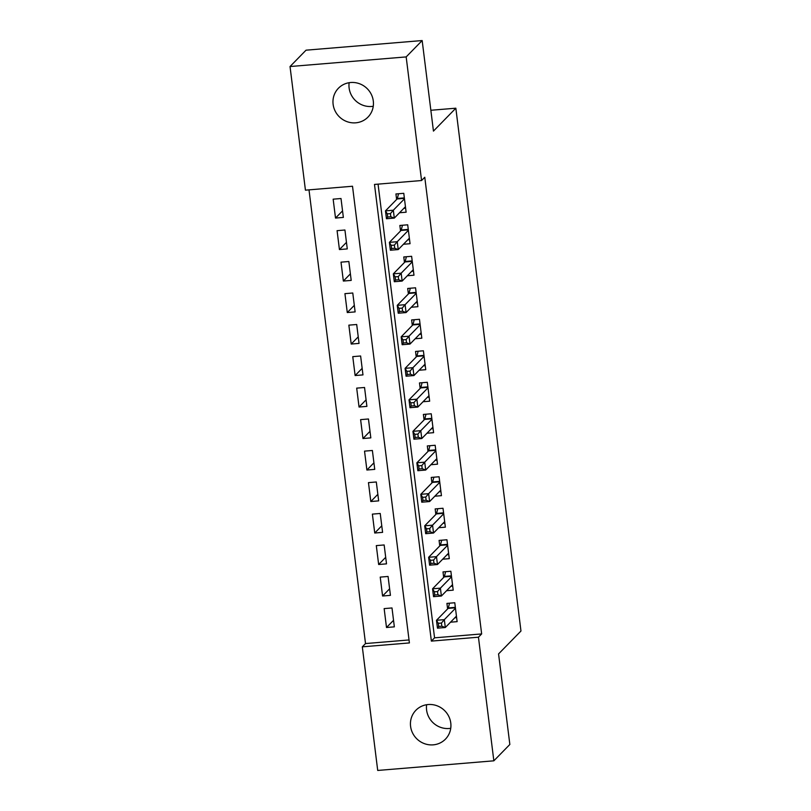 <?xml version="1.0" encoding="UTF-8"?>
<svg xmlns="http://www.w3.org/2000/svg" width="811" height="811" viewBox="0 0 811 811"><rect width="100%" height="100%" fill="white"/><g stroke="black" fill="none" stroke-linecap="round" stroke-linejoin="round"><path stroke-width="1.22" d="M373.253 106.271A20.65 19.809 44.4 0 1 349.115 87.973A20.65 19.809 44.4 0 1 349.146 82.702M373.293 101A20.65 19.809 44.4 0 1 367.971 117.108A20.65 19.809 44.4 0 1 346.946 121.62A20.65 19.809 44.4 0 1 333.118 104.335A20.65 19.809 44.4 0 1 338.44 88.227A20.65 19.809 44.4 0 1 359.466 83.715A20.65 19.809 44.4 0 1 373.293 101M450.734 728.298A20.65 19.809 44.4 0 1 426.586 710A20.65 19.809 44.4 0 1 426.627 704.729M450.774 723.027A20.65 19.809 44.4 0 1 445.452 739.135A20.65 19.809 44.4 0 1 424.417 743.646A20.65 19.809 44.4 0 1 410.589 726.362A20.65 19.809 44.4 0 1 415.911 710.254A20.65 19.809 44.4 0 1 436.947 705.742A20.65 19.809 44.4 0 1 450.774 723.027M377.713 770.45L362.314 646.833L409.403 642.93L352.511 186.246L305.433 190.159L290.034 66.532L406.169 56.912L421.568 180.529L374.489 184.432L431.371 641.106L478.449 637.203L493.848 760.819L377.713 770.45M309.001 189.855L365.518 643.559L362.314 646.833M406.169 56.912L422.166 40.55L306.031 50.181L290.034 66.532M399.519 212.756L406.129 212.208L403.777 193.312L395.93 193.961L396.62 199.476M403.442 244.253L410.052 243.706L407.7 224.809L399.853 225.458L400.543 230.973M407.365 275.75L413.975 275.203L411.623 256.306L403.777 256.955L404.466 262.47M411.289 307.247L417.898 306.7L415.546 287.793L407.7 288.452L408.389 293.957M415.212 338.734L421.821 338.187L419.469 319.291L411.623 319.94L412.312 325.454M419.135 370.232L425.745 369.684L423.393 350.788L415.546 351.437L416.236 356.952M423.058 401.729L429.668 401.181L427.316 382.285L419.469 382.934L420.159 388.449M426.981 433.226L433.591 432.679L431.239 413.782L423.393 414.431L424.082 419.936M430.905 464.723L437.514 464.166L435.162 445.269L427.316 445.928L428.005 451.433M434.828 496.21L441.437 495.663L439.086 476.767L431.239 477.415L431.918 482.93M438.751 527.708L445.361 527.16L443.009 508.264L435.162 508.913L435.842 514.427M442.674 559.205L449.284 558.657L446.932 539.761L439.086 540.41L439.765 545.925M446.597 590.702L453.207 590.155L450.855 571.258L443.009 571.907L443.688 577.412M393.538 620.314L386.502 627.501L384.15 608.605L391.997 607.956L394.349 626.852L386.502 627.501M389.615 588.816L382.579 596.004L380.227 577.108L388.074 576.459L390.436 595.355L382.579 596.004M385.691 557.319L378.656 564.507L376.304 545.61L384.15 544.962L386.512 563.858L378.656 564.507M381.768 525.822L374.743 533.02L372.381 514.123L380.227 513.464L382.589 532.361L374.743 533.02M377.845 494.335L370.82 501.522L368.458 482.626L376.304 481.977L378.666 500.874L370.82 501.522M373.922 462.838L366.896 470.025L364.534 451.129L372.381 450.48L374.743 469.376L366.896 470.025M369.998 431.34L362.973 438.528L360.611 419.632L368.458 418.983L370.82 437.879L362.973 438.528M366.075 399.843L359.05 407.041L356.688 388.134L364.544 387.486L366.896 406.382L359.05 407.041M362.152 368.346L355.127 375.544L352.765 356.647L360.621 355.988L362.973 374.895L355.127 375.544M358.229 336.859L351.204 344.046L348.852 325.15L356.698 324.501L359.05 343.398L351.204 344.046M354.306 305.362L347.28 312.549L344.928 293.653L352.775 293.004L355.127 311.9L347.28 312.549M350.382 273.865L343.357 281.052L341.005 262.156L348.852 261.507L351.204 280.403L343.357 281.052M346.459 242.367L339.434 249.565L337.082 230.669L344.928 230.01L347.28 248.906L339.434 249.565M365.518 643.559L409.028 639.95M343.357 217.419L341.005 198.523L333.159 199.171L335.511 218.068L343.357 217.419M378.058 184.138L434.564 637.831L481.653 633.928L424.771 177.254L421.568 180.529M450.521 622.189L457.13 621.642L454.778 602.745L446.932 603.404L447.611 608.909M422.166 40.55L433.449 131.098L455.843 108.198L430.854 110.266M455.843 108.198L520.966 631.019L498.562 653.919L509.845 744.468L493.848 760.819M481.653 633.928L478.449 637.203M434.564 637.831L431.371 641.106M342.546 210.88L335.511 218.068M454.829 617.779L456.634 617.627M441.437 623.051L438.295 623.314L438.69 626.467L441.833 626.204L441.437 623.051L444.327 619.645L445.31 627.521L437.464 628.17L436.48 620.293L444.327 619.645L455.458 608.26M456.441 616.137L445.31 627.521L441.833 626.204M438.295 623.314L436.48 620.293L448.128 608.392A3.224 0.699 85.3 0 0 448.341 607.915L449.527 603.181M438.69 626.467L437.464 628.17M450.906 586.282L452.71 586.14M437.514 591.554L434.372 591.817L434.767 594.97L437.91 594.706L437.514 591.554L440.403 588.147L441.387 596.024L433.54 596.673L432.557 588.796L440.403 588.147L451.534 576.763M452.518 584.64L441.387 596.024L437.91 594.706M434.372 591.817L432.557 588.796L444.205 576.895A3.224 0.699 85.3 0 0 444.418 576.418L445.604 571.684M434.767 594.97L433.54 596.673M446.983 554.785L448.787 554.643M433.591 560.066L430.448 560.32L430.844 563.473L433.986 563.209L433.591 560.066L436.48 556.65L437.464 564.527L429.617 565.176L428.634 557.309L436.48 556.65L447.611 545.266M448.595 553.143L437.464 564.527L433.986 563.209M430.448 560.32L428.634 557.309L440.282 545.397A3.224 0.699 85.3 0 0 440.495 544.921L441.681 540.197M430.844 563.473L429.617 565.176M443.059 523.298L444.864 523.146M429.668 528.569L426.525 528.833L426.921 531.975L430.063 531.722L429.668 528.569L432.557 525.163L433.54 533.03L425.694 533.689L424.711 525.812L432.557 525.163L443.688 513.779M444.671 521.645L433.54 533.03L430.063 531.722M426.525 528.833L424.711 525.812L436.359 513.9A3.224 0.699 85.3 0 0 436.571 513.434L437.758 508.7M426.921 531.975L425.694 533.689M439.136 491.801L440.941 491.648M425.745 497.072L422.602 497.336L422.997 500.478L426.14 500.225L425.745 497.072L428.634 493.666L429.617 501.543L421.771 502.191L420.787 494.315L428.634 493.666L439.775 482.281M440.748 490.158L429.617 501.543L426.14 500.225M422.602 497.336L420.787 494.315L432.435 482.403A3.224 0.699 85.3 0 0 432.648 481.937L433.834 477.203M422.997 500.478L421.771 502.191M435.223 460.303L437.017 460.151M421.821 465.575L418.679 465.838L419.074 468.991L422.217 468.728L421.821 465.575L424.711 462.169L425.694 470.045L417.847 470.694L416.864 462.817L424.711 462.169L435.852 450.784M436.825 458.661L425.694 470.045L422.217 468.728M418.679 465.838L416.864 462.817L428.512 450.916A3.224 0.699 85.3 0 0 428.725 450.44L429.911 445.705M419.074 468.991L417.847 470.694M431.3 428.806L433.094 428.664M417.898 434.088L414.756 434.341L415.151 437.494L418.294 437.23L417.898 434.088L420.787 430.671L421.771 438.548L413.924 439.197L412.941 431.33L420.787 430.671L431.928 419.287M432.902 427.164L421.771 438.548L418.294 437.23M414.756 434.341L412.941 431.33L424.589 419.419A3.224 0.699 85.3 0 0 424.802 418.942L425.988 414.218M415.151 437.494L413.924 439.197M427.377 397.319L429.171 397.167M413.975 402.591L410.832 402.844L411.228 405.997L414.37 405.733L413.975 402.591L416.864 399.184L417.847 407.051L410.001 407.7L409.018 399.833L416.864 399.184L428.005 387.8M428.978 395.667L417.847 407.051L414.37 405.733M410.832 402.844L409.018 399.833L420.666 387.922A3.224 0.699 85.3 0 0 420.879 387.455L422.065 382.721M411.228 405.997L410.001 407.7M423.454 365.822L425.248 365.67M410.052 371.093L406.909 371.357L407.304 374.5L410.447 374.246L410.052 371.093L412.941 367.687L413.924 375.554L406.078 376.213L405.094 368.336L412.941 367.687L424.082 356.303M425.055 364.169L413.924 375.554L410.447 374.246M406.909 371.357L405.094 368.336L416.742 356.424A3.224 0.699 85.3 0 0 416.955 355.958L418.141 351.224M407.304 374.5L406.078 376.213M419.53 334.325L421.325 334.173M406.129 339.596L402.986 339.86L403.381 343.012L406.524 342.749L406.129 339.596L409.018 336.19L410.001 344.067L402.155 344.716L401.171 336.839L409.018 336.19L420.159 324.805M421.132 332.682L410.001 344.067L406.524 342.749M402.986 339.86L401.171 336.839L412.819 324.937A3.224 0.699 85.3 0 0 413.032 324.461L414.218 319.727M403.381 343.012L402.155 344.716M415.607 302.827L417.401 302.685M402.205 308.099L399.073 308.362L399.458 311.515L402.601 311.252L402.205 308.099L405.094 304.693L406.078 312.57L398.231 313.218L397.248 305.341L405.094 304.693L416.236 293.308M417.209 301.185L406.078 312.57L402.601 311.252M399.073 308.362L397.248 305.341L408.896 293.44A3.224 0.699 85.3 0 0 409.109 292.964L410.295 288.229M399.458 311.515L398.231 313.218M411.684 271.33L413.478 271.188M398.282 276.612L395.15 276.865L395.535 280.018L398.677 279.754L398.282 276.612L401.171 273.195L402.155 281.072L394.308 281.721L393.325 273.854L401.171 273.195L412.312 261.811M413.286 269.688L402.155 281.072L398.677 279.754M395.15 276.865L393.325 273.854L404.973 261.943A3.224 0.699 85.3 0 0 405.186 261.466L406.372 256.742M395.535 280.018L394.308 281.721M407.761 239.843L409.555 239.691M394.359 245.115L391.226 245.378L391.612 248.521L394.754 248.267L394.359 245.115L397.248 241.708L398.231 249.575L390.385 250.234L389.402 242.357L397.248 241.708L408.389 230.324M409.373 238.191L398.231 249.575L394.754 248.267M391.226 245.378L389.402 242.357L401.05 230.446A3.224 0.699 85.3 0 0 401.263 229.979L402.449 225.245M391.612 248.521L390.385 250.234M403.837 208.346L405.632 208.194M390.436 213.617L387.303 213.881L387.688 217.024L390.831 216.77L390.436 213.617L393.325 210.211L394.308 218.088L386.462 218.737L385.478 210.86L393.325 210.211L404.466 198.827M405.449 206.704L394.308 218.088L390.831 216.77M387.303 213.881L385.478 210.86L397.126 198.948A3.224 0.699 85.3 0 0 397.339 198.482L398.525 193.748M387.688 217.024L386.462 218.737M455.407 607.784L448.128 608.392M455.346 607.338L448.341 607.915M451.484 576.286L444.205 576.895M451.423 575.84L444.418 576.418M447.56 544.789L440.282 545.397M447.5 544.343L440.495 544.921M443.637 513.302L436.359 513.9M443.576 512.846L436.571 513.434M439.714 481.805L432.435 482.403M439.653 481.359L432.648 481.937M435.791 450.308L428.512 450.916M435.73 449.862L428.725 450.44M431.868 418.811L424.589 419.419M431.807 418.364L424.802 418.942M427.944 387.323L420.666 387.922M427.884 386.867L420.879 387.455M424.021 355.826L416.742 356.424M423.96 355.37L416.955 355.958M420.098 324.329L412.819 324.937M420.037 323.883L413.032 324.461M416.175 292.832L408.896 293.44M416.114 292.386L409.109 292.964M412.252 261.335L404.973 261.943M412.191 260.889L405.186 261.466M408.328 229.848L401.05 230.446M408.268 229.391L401.263 229.979M404.405 198.35L397.126 198.948M404.344 197.894L397.339 198.482"/></g></svg>
